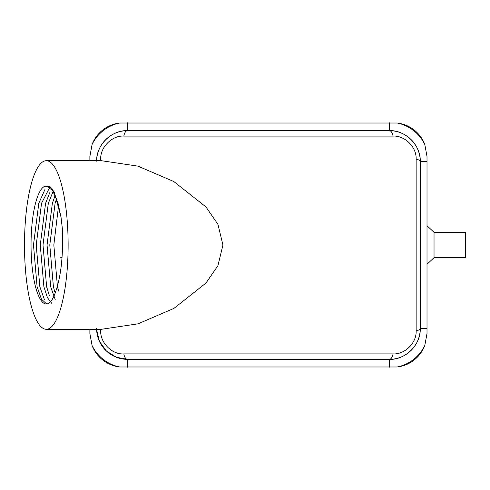 <?xml version="1.0" encoding="UTF-8"?>
<svg xmlns="http://www.w3.org/2000/svg" width="490" height="490" viewBox="0 0 490 490"><rect width="100%" height="100%" fill="white"/><g stroke="black" fill="none" stroke-linecap="round" stroke-linejoin="round"><path stroke-width="0.73" d="M434.036 257.697L465.5 257.697L465.5 232.303L434.036 232.303L434.036 257.697L427.011 264.245M434.036 232.303L427.011 225.755M24.5 245A84.286 21.817 -90 0 0 46.317 329.286A84.286 21.817 -90 0 0 68.128 245A84.286 21.817 -90 0 0 46.317 160.714A84.286 21.817 -90 0 0 24.5 245M46.317 160.714L101.461 160.714L137.953 166.141L173.803 181.521L205.959 206.952L217.94 224.322L222.95 245.037L217.934 265.684L205.965 283.049L173.932 308.4L138.076 323.823L101.461 329.286L46.317 329.286M92.083 345.53A33.712 33.712 0 0 0 119.676 366.986A39.335 39.335 0 0 1 92.083 345.53L89.866 333.5L89.866 329.286M89.866 160.714L89.866 156.5L92.083 144.47A39.335 39.335 0 0 1 119.676 123.015A33.712 33.712 0 0 0 92.083 144.47M424.793 144.47A33.712 33.712 0 0 0 397.2 123.015A39.335 39.335 0 0 1 424.793 144.47L427.011 156.5L427.011 333.5L424.793 345.53A39.335 39.335 0 0 1 397.2 366.986A33.712 33.712 0 0 0 424.793 345.53M96.61 161.186C96.236 144.556 112.014 129.911 127.516 130.652L389.36 130.652C404.997 129.887 420.861 144.82 420.267 161.559L420.267 328.441C420.886 345.076 405.071 360.113 389.36 359.348L127.516 359.348L116.344 357.259L106.422 351.03L99.427 341.334L96.64 329.801M100.769 329.286C99.256 342.277 112.1 354.791 123.829 353.896L393.047 353.896A8.428 3.938 90 0 1 389.36 359.348A30.907 30.907 0 0 0 420.267 328.441L420.267 161.559A30.907 30.907 0 0 0 389.36 130.652A8.428 3.938 -90 0 1 393.047 136.104L123.829 136.104C112.1 135.209 99.256 147.723 100.769 160.714M119.676 123.015L397.2 123.015M397.2 366.986L119.676 366.986M393.047 353.896C404.287 354.674 416.727 343.319 416.151 330.793L416.151 159.207C416.702 146.59 404.232 135.332 393.047 136.104M55.915 290.876C61.256 274.97 63.388 254.096 62.31 228.248L60.981 216.807L54.243 192.025L49.772 186.421L45.074 186.194A59.002 15.27 -90 0 0 31.042 245A59.002 15.27 -90 0 0 46.317 304.002A59.002 15.27 -90 0 0 55.915 290.876M96.61 328.441A30.907 30.907 0 0 0 96.61 328.815A30.907 30.907 0 0 1 96.61 328.441M123.829 353.896A8.428 3.938 90 0 0 127.516 359.348A30.907 30.907 0 0 1 96.622 329.286A30.907 30.907 0 0 0 127.516 359.348L127.516 367.212M127.516 122.788L127.516 130.652A30.907 30.907 0 0 0 96.622 160.714A30.907 30.907 0 0 1 127.516 130.652A8.428 3.938 -90 0 0 123.829 136.104M416.151 330.793A8.428 2.732 0 0 0 420.267 328.441L427.011 328.441M416.151 159.207A8.428 2.732 0 0 1 420.267 161.559A30.907 30.907 0 0 0 389.36 130.652L389.36 122.788M49.79 187.284L41.54 203.283L36.217 245L39.843 286.717L44.357 299.488M61.14 217.872L58.047 203.283L52.675 190.5L46.409 185.998L45.074 186.194M46.697 303.984L41.466 299.212L37.105 286.717L33.479 245L38.802 203.283L44.988 189.379M51.811 303.402L47.481 297.712L43.886 286.717L40.266 245.018L45.582 203.283L50.06 191.945M53.183 191.296L48.32 203.283L43.004 245L46.624 286.717L49.441 295.929M55.205 299.519L50.672 286.717L47.046 245.012L52.369 203.283L55.205 195.21M56.577 198.658L55.107 203.283L49.784 245L53.41 286.717L54.666 291.446M58.598 291.072L57.459 286.717L53.833 245L58.598 205.322M60.742 257.642L62.028 257.642M389.36 367.212L389.36 359.348A30.907 30.907 0 0 0 420.267 328.441M420.267 161.559L427.011 161.559"/></g></svg>

